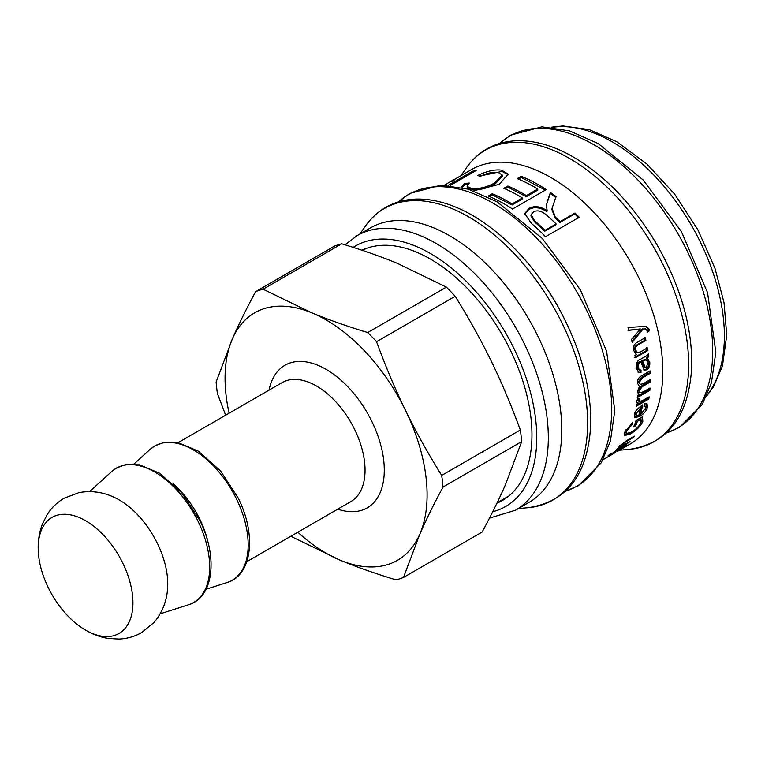 <?xml version="1.0" encoding="UTF-8"?>
<svg xmlns="http://www.w3.org/2000/svg" width="765" height="765" viewBox="0 0 765 765"><rect width="100%" height="100%" fill="white"/><g stroke="black" fill="none" stroke-linecap="round" stroke-linejoin="round"><path stroke-width="1.15" d="M443.012 487.037L521.673 441.615L505.407 484.809C499.249 498.933 491.503 514.673 482.18 532.019L403.509 577.432L419.784 534.238C425.942 520.114 433.678 504.374 443.012 487.037A161.233 93.081 -120 0 0 441.682 475.419C427.817 453.119 415.797 431.498 405.622 410.576C395.409 389.672 385.713 366.712 376.533 341.706L455.194 296.294C469.06 318.594 481.08 340.215 491.245 361.137C501.457 382.041 511.163 405.001 520.343 430.007L441.682 475.419M521.673 441.615A161.233 93.081 -120 0 0 520.343 430.007M297.805 532.211A142.864 82.477 -120 0 0 340.234 560.219A142.864 82.477 -120 0 0 419.784 534.238A142.864 82.477 -120 0 0 405.622 410.576A142.864 82.477 -120 0 0 311.929 312.885A142.864 82.477 -120 0 0 232.388 338.866A142.864 82.477 -120 0 0 229.098 413.205M83.136 628.648C91.016 633.736 99.45 637.006 108.429 638.479L118.929 639.071C127.057 638.746 134.669 636.557 141.755 632.521L154.023 622.461C162.247 612.679 166.77 601.319 167.592 588.361A68.611 39.608 -120 0 0 157.437 543.494A68.611 39.608 -120 0 0 115.372 497.9C103.744 492.134 91.637 490.365 79.053 492.603L64.203 498.197C57.165 502.318 51.465 507.817 47.114 514.692L42.381 524.082C39.168 532.593 37.791 541.534 38.25 550.896A66.995 38.68 -120 0 0 83.136 628.648A66.995 38.68 -120 0 0 127.612 624.9A66.995 38.68 -120 0 0 122.869 563.231A66.995 38.68 -120 0 0 68.974 514.596A66.995 38.68 -120 0 0 38.25 550.896M455.194 296.294A161.233 93.081 -120 0 0 446.397 287.114L367.736 332.536C346.88 326.225 328.271 319.674 311.929 312.885L263.084 289.218A161.233 93.081 -120 0 0 255.615 291.656C246.282 309.003 238.537 324.743 232.388 338.866L216.113 382.06A161.233 93.081 -120 0 0 217.442 393.669L225.675 415.185M376.533 341.706A161.233 93.081 -120 0 0 367.736 332.536M290.987 536.15A161.233 93.081 -120 0 0 291.389 536.552L340.234 560.219C356.586 567.008 375.185 573.559 396.041 579.87A161.233 93.081 -120 0 0 403.509 577.432M263.084 289.218L341.745 243.806A161.233 93.081 -120 0 0 334.276 246.244L255.615 291.656M341.745 243.806C362.6 250.117 381.2 256.667 397.551 263.447L446.397 287.114M496.906 503.246A143.543 82.878 -120 0 0 502.242 500.597A143.543 82.878 -120 0 0 524.321 385.856A143.543 82.878 -120 0 0 430.905 259.345A143.543 82.878 -120 0 0 361.988 250.241M489.476 518.135L515.495 510.226L528.959 502.452A158.508 91.513 -120 0 0 553.353 375.749A158.508 91.513 -120 0 0 450.193 236.041A158.508 91.513 -120 0 0 370.451 227.903L356.987 235.687L345.034 244.81M617.164 451.532L629.977 444.13A158.508 91.513 -120 0 0 654.371 317.427A158.508 91.513 -120 0 0 551.211 177.719A158.508 91.513 -120 0 0 471.47 169.581L454.439 179.421M538.732 184.929A158.508 91.513 60 0 1 546.229 189.586L512.56 209.027A158.508 91.513 -120 0 0 505.053 204.37A158.508 91.513 -120 0 0 488.242 196.041L492.211 193.746A158.508 91.513 60 0 1 509.021 202.075A158.508 91.513 60 0 1 512.072 203.892L522.38 197.944A158.508 91.513 -120 0 0 519.339 196.127A158.508 91.513 -120 0 0 503.8 188.324L507.807 186.019A158.508 91.513 60 0 1 523.337 193.813A158.508 91.513 60 0 1 526.377 195.63L537.766 189.06A158.508 91.513 -120 0 0 534.725 187.234A158.508 91.513 -120 0 0 517.15 178.599L521.156 176.294A158.508 91.513 60 0 1 538.732 184.929M643.279 357.666C646.215 356.098 647.926 354.807 648.395 353.793A158.508 91.513 60 0 1 648.787 356.557L647.314 358.001L649.81 362.572C649.992 365.986 648.93 368.405 646.616 369.849L644.226 370.145L640.927 361.883C638.918 362.438 638.029 364.274 638.249 367.41L639.406 370.05L641.022 369.992L640.955 372.66L638.584 372.708L636.461 368.022C636.107 363.069 637.427 360.162 640.42 359.32L643.279 357.666M637.924 393.726L639.215 394.434L637.408 391.403L639.693 386.067L638.746 385.751L637.465 382.844C637.369 379.794 638.718 377.451 641.51 375.825L650.116 370.853A158.508 91.513 60 0 1 650.231 373.377L642.313 377.948L639.31 382.357L640.248 384.384L643.04 383.781L650.317 379.574A158.508 91.513 60 0 1 650.288 382.022L642.131 386.727L639.224 390.839L639.903 392.751L643.518 391.757L650.03 388.008A158.508 91.513 60 0 1 649.848 390.36L637.312 397.599A158.508 91.513 -120 0 0 637.475 395.486L639.215 394.482A158.508 91.513 -120 0 0 639.215 394.434L638.345 394.128M636.662 401.501L637.589 398.737L639.454 398.402L639.129 401.501L642.562 400.583L649.15 396.777A158.508 91.513 60 0 1 648.825 399.014L636.289 406.253A158.508 91.513 -120 0 0 636.585 404.216L638.469 403.136A158.508 91.513 -120 0 0 638.479 403.079L637.082 402.83L636.662 401.501M602.983 459.717L613.597 453.54A158.508 91.513 60 0 1 611.761 454.649A158.508 91.513 60 0 1 610.298 455.462L606.674 457.575M613.712 453.521L615.5 452.44M547.109 202.046L550.456 192.464A158.508 91.513 60 0 1 556.012 196.538L552.081 208.31L555.237 216.964A158.508 91.513 60 0 1 560.162 221.64L575.031 213.053A158.508 91.513 60 0 1 579.21 217.26L545.541 236.701A158.508 91.513 -120 0 0 531.321 223.275L524.752 213.626L528.739 208.568C533.989 205.536 540.119 206.215 547.118 210.614L546.44 204.59L550.351 193.516L555.859 197.552M461.343 187.329L464.317 183.485L469.318 183.026L467.138 186.373L470.618 188.085C478.058 189.347 486.081 187.616 494.687 182.912L502.232 175.013L498.206 172.441C493.262 171.685 487.334 172.976 480.439 176.313L477.58 175.539C486.999 171.016 495.022 169.228 501.649 170.165L508.209 174.124L499.22 184.346L473.602 190.868M448.147 185.36L472.531 171.284A158.508 91.513 60 0 1 476.193 170.461L450.107 185.522M451.933 181.812C457.403 177.652 455.471 178.455 446.148 184.231L444.522 185.168M614.228 451.79L626.765 444.551A158.508 91.513 60 0 1 625.445 445.718L612.908 452.957A158.508 91.513 -120 0 0 614.228 451.79M609.456 454.544L611.857 453.157A158.508 91.513 60 0 1 610.527 454.324L608.127 455.72A158.508 91.513 -120 0 0 609.456 454.544M620.482 445.106L620.864 445.622C619.593 447.047 620.348 446.951 623.121 445.345L629.977 441.386A158.508 91.513 60 0 1 628.744 442.667L616.207 449.906A158.508 91.513 -120 0 0 617.317 448.749L619.095 447.726A158.508 91.513 -120 0 0 619.124 447.697L619.277 446.397L626.659 440.544L634.386 436.088A158.508 91.513 60 0 1 633.267 437.561L625.636 441.96L620.358 446.588L619.564 445.498M618.713 447.133L619.124 447.697L618.541 447.697M642.514 416.715L642.82 421.544C640.372 426.421 636.212 430.561 630.35 433.984L624.336 435.648L624.842 432.024L632.359 422.768L632.273 424.317L626.803 430.886L626.439 433.545L631.23 432.177C635.992 429.356 639.148 426.248 640.707 422.835L640.668 419.411L637.455 421.266A158.508 91.513 60 0 1 635.686 425.761L633.63 426.956A158.508 91.513 -120 0 0 636.098 420.415L642.638 416.829M634.376 414.716C634.567 411.819 637.331 408.548 642.657 404.895A158.508 91.513 60 0 1 640.535 414.248L645.765 408.051L645.536 406.339L643.91 406.225L644.608 403.844L647.094 403.949L647.525 407.028C646.406 410.901 643.728 414.075 639.492 416.562L634.625 417.604L634.376 414.716M636.031 354.09L633.688 350.523C632.98 346.488 634.281 343.676 637.589 342.098L645.316 337.633A158.508 91.513 60 0 1 645.928 340.377L638.306 344.776C635.925 346.22 635.036 347.97 635.639 350.026L637.513 352.694L640.573 351.843L647.429 347.893A158.508 91.513 60 0 1 647.888 350.542L635.352 357.781A158.508 91.513 -120 0 0 634.94 355.381L636.71 354.358A158.508 91.513 -120 0 0 636.7 354.3L636.365 354.214M628.887 330.346A158.508 91.513 -120 0 0 628.017 327.544L645.995 326.272L648.997 328.998L649.208 330.901L647.267 332.345L647.066 330.671L645.612 328.912L643.145 328.998L632.177 342.347A158.508 91.513 -120 0 0 631.441 339.43L640.391 329.055A158.508 91.513 -120 0 0 640.372 328.998L628.887 330.346M647.639 354.731L647.84 356.194L648.787 356.557M647.84 356.194L646.358 357.637L647.314 358.001M646.358 357.637L648.854 362.151C649.036 365.536 647.965 367.946 645.66 369.38L643.767 369.849M639.406 370.05L638.45 369.619L637.293 367.009C637.073 363.901 637.962 362.065 639.97 361.51L640.927 361.883M640.066 369.552L639.999 372.201L640.955 372.66M639.999 372.201L638.125 372.421M646.32 359.837L645.373 359.454L641.653 360.545L644.168 366.875L645.134 367.305L646.358 367.133L648.07 362.926L646.32 359.837L642.6 360.908L645.134 367.305M641.653 360.545L642.6 360.908M649.208 371.379L649.265 372.871L650.231 373.377M649.265 372.871L641.347 377.441L638.345 381.821L640.248 384.384M649.351 380.138L649.322 381.439L650.288 382.022M649.322 381.439L641.175 386.143L638.259 390.236L639.903 392.751M648.978 388.61L648.892 389.71L649.848 390.36M648.892 389.71L637.417 396.337M638.306 385.417L639.693 386.067M638.115 398.642L638.163 400.793L639.129 401.501M648.003 397.446L647.869 398.278L648.825 399.014M647.869 398.278L636.499 404.848M636.729 402.361L638.479 403.079M609.743 455.816A158.508 91.513 -120 0 0 610.001 455.663A158.508 91.513 -120 0 0 610.317 455.481M550.351 193.516L550.456 192.464M552.081 208.31L551.852 209.342L554.969 217.872L559.846 222.5L560.162 221.64M559.846 222.5L574.706 213.923L575.031 213.053M574.706 213.923L578.856 218.092M524.704 214.152L528.605 209.6C533.855 206.569 539.956 207.229 546.908 211.57L547.118 210.614M546.908 211.57L547.214 210.557M546.353 205.125L546.956 203.05M531.101 214.822L530.92 215.835L534.611 221.936A157.15 90.729 60 0 1 544.728 231.231L555.839 224.814L556.155 223.944A158.508 91.513 -120 0 0 546.994 215.472C541.83 210.901 537.269 209.753 533.301 212.029L531.101 214.822L534.84 220.989A158.508 91.513 60 0 1 545.043 230.361L556.155 223.944M544.728 231.231L545.043 230.361M518.441 179.125L521.3 177.47L545.321 190.103M521.3 177.47L521.156 176.294M489.514 196.567L492.354 194.932L492.211 193.746M492.354 194.932L512.043 204.991L512.072 203.892M512.043 204.991L522.352 199.034L522.38 197.944M505.053 188.859L507.931 187.186L507.807 186.019M507.931 187.186L526.349 196.729L526.377 195.63M526.349 196.729L537.738 190.15L537.766 189.06M479.569 176.055L501.964 171.398L508.256 174.726M462.06 187.492L464.738 184.719L464.317 183.485M464.738 184.719L467.884 184.403M467.138 186.373L467.501 187.626L470.944 189.318C478.316 190.562 486.311 188.831 494.907 184.126L502.49 176.208L502.232 175.013M473 172.307L472.531 171.284M632.827 436.987L633.267 437.561M620.033 446.138L619 446.741M642.332 416.82L641.921 420.616L640.601 423.055M628.734 433.42L624.077 434.979M631.431 423.494L632.273 424.317M626.086 429.567L625.55 432.588L626.439 433.545M637.455 421.266L636.547 420.377L639.76 418.522L640.668 419.411M636.547 420.377L634.787 424.843L635.686 425.761M641.433 405.641L639.607 413.416L640.535 414.248M645.536 406.339L644.168 405.364M646.549 403.671L646.588 406.234L645.23 409.466M642.351 412.937L638.574 415.711L634.271 417.059M635.935 411.101L635.38 414.601L636.317 415.424L638.813 415.137A158.508 91.513 -120 0 0 640.477 408.137L636.117 413.712L636.317 415.424M640.477 408.137L639.54 407.372L637.427 409.074M644.398 337.432L645.01 340.148L645.928 340.377M645.01 340.148L637.379 344.556C634.998 346 634.118 347.74 634.711 349.768L636.576 352.407L637.513 352.694M646.492 347.597L646.951 350.236L647.888 350.542M646.951 350.236L634.415 357.465M645.555 326.225L648.089 328.845L648.299 330.729L649.208 330.901M648.299 330.729L647.219 331.532M645.612 328.912L643.145 328.998M642.246 328.874L631.938 341.362M627.998 330.26L640.372 328.998M337.767 509.146A82.314 47.526 -120 0 0 371.914 421.582A82.314 47.526 -120 0 0 312.761 363.432A82.314 47.526 -120 0 0 269.06 390.131M246.846 561.644L350.819 501.61A68.707 39.665 -120 0 0 354.721 429.614A68.707 39.665 -120 0 0 282.103 382.605L178.14 442.629M236.528 499.076A77.504 44.743 -120 0 0 150.103 449.361L155.018 445.766L163.739 442.486L178.006 442.61L198.183 451.063L220.454 470.829L238.144 497.958C256.868 534.907 252.087 575.471 226.995 582.557A77.504 44.743 -120 0 0 236.528 499.076M208.73 545.474A69.452 40.096 -120 0 0 199.78 519.167A69.452 40.096 -120 0 0 173.081 483.719M198.049 521.29A77.504 44.743 -120 0 0 111.614 471.584L116.538 467.979L125.25 464.709L139.526 464.824L159.694 473.277L181.974 493.052L199.655 520.171C218.388 557.13 213.607 597.685 188.515 604.771A77.504 44.743 -120 0 0 198.049 521.29M707.042 395.161A158.508 91.513 -120 0 0 710.589 265.847A158.508 91.513 -120 0 0 612.784 142.166A158.508 91.513 -120 0 0 552.416 127.334M492.727 511.737A150.342 86.799 -120 0 0 531.685 397.198A150.342 86.799 -120 0 0 430.934 253.798A150.342 86.799 -120 0 0 353.201 247.363M515.495 510.226A158.508 91.513 -120 0 0 539.88 383.523A158.508 91.513 -120 0 0 436.729 243.815A158.508 91.513 -120 0 0 356.987 235.687M469.098 217.107A168.377 97.212 -120 0 0 365.307 226.249C377.805 208.73 394.989 199.665 416.868 199.043C434.816 198.843 453.578 204.427 473.153 215.797C505.589 235.238 533.31 264.575 556.337 303.791C579.746 345.225 591.221 385.417 590.743 424.374C588.142 474.281 567.161 502.07 527.821 507.74A168.377 97.212 -120 0 0 583.685 385.637A168.377 97.212 -120 0 0 469.098 217.107M564.981 319.961A159.856 92.297 -120 0 0 546.487 287.917M565.622 491.149A168.377 97.212 -120 0 0 605.345 361.214A168.377 97.212 -120 0 0 493.148 203.222A168.377 97.212 -120 0 0 398.565 201.807M666.64 432.827A168.377 97.212 -120 0 0 706.363 302.892A168.377 97.212 -120 0 0 594.166 144.901A168.377 97.212 -120 0 0 499.583 143.485M665.999 261.64A159.856 92.297 -120 0 0 647.506 229.596M570.116 158.785A168.377 97.212 -120 0 0 466.325 167.927C471.9 159.933 478.699 153.622 486.722 149.003C496.026 143.696 506.411 140.942 517.886 140.722C535.825 140.521 554.596 146.105 574.171 157.475C606.607 176.916 634.328 206.254 657.355 245.469C680.764 286.904 692.239 327.095 691.761 366.053C689.16 415.959 668.18 443.748 628.84 449.418A168.377 97.212 -120 0 0 684.704 327.305A168.377 97.212 -120 0 0 570.116 158.785M648.854 362.151L649.81 362.572M645.66 369.38L646.616 369.849M637.293 367.009L638.249 367.41M642.409 360.105L643.355 360.468M641.347 377.441L642.313 377.948M638.345 381.821L639.31 382.357M641.175 386.143L642.131 386.727M638.259 390.236L639.224 390.839M637.867 399.655L638.823 400.344M554.969 217.872L555.237 216.964M528.605 209.6L528.739 208.568M534.611 221.936L534.84 220.989M501.964 171.398L501.649 170.165M470.944 189.318L470.618 188.085M494.907 184.126L494.687 182.912M625.206 441.405L625.636 441.96M641.921 420.616L642.82 421.544M629.547 433.067L630.35 433.984M625.913 429.968L626.803 430.886M646.588 406.234L647.525 407.028M638.574 415.711L639.492 416.562M635.18 412.909L636.117 413.712M637.379 344.556L638.306 344.776M634.711 349.768L635.639 350.026M648.089 328.845L648.997 328.998M636.585 329.419L637.484 329.524M366.014 248.539L362.667 250.471M508.878 495.978L497.145 502.748M206.12 589.222L226.995 582.557M133.885 464.106L150.103 449.361M160.162 613.826L188.515 604.771M89.601 491.608L111.614 471.584M551.249 127.21L562.849 125.929L589.375 129.658L616.867 141.764L647.027 164.131L674.682 194.195L697.89 229.806L715.007 268.372L724.034 302.682L726.75 335.242L722.437 366.053L713.477 386.832L706.564 396.222M518.421 508.534L527.821 507.74M359.913 233.994L365.307 226.249M398.393 201.864L409.744 193.44L440.908 185.159L468.448 189.194L497.202 201.903L542.337 238.489L580.406 289.935L606.569 351.145L614.802 410.499L610.422 441.08L601.214 462.815L578.455 485.66L565.488 491.273M499.411 143.543L510.762 135.118L541.926 126.837L569.466 130.863L598.22 143.581L643.355 180.167L681.424 231.613L707.587 292.823L715.82 352.177L711.44 382.758L702.232 404.494L679.473 427.339L666.506 432.952M619.44 450.212L628.84 449.418M460.932 175.673L466.325 167.927M614.285 453.196L611.761 454.649M610.001 455.663L608.223 456.695"/></g></svg>
